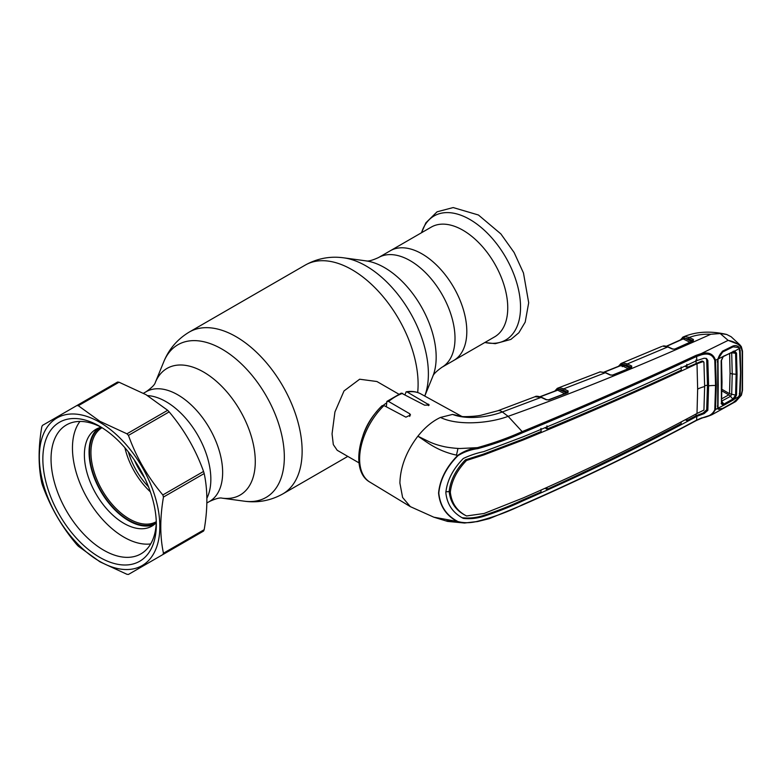 <?xml version="1.0" encoding="UTF-8"?>
<svg xmlns="http://www.w3.org/2000/svg" width="782" height="782" viewBox="0 0 782 782"><rect width="100%" height="100%" fill="white"/><g stroke="black" fill="none" stroke-linecap="round" stroke-linejoin="round"><path stroke-width="1.17" d="M422.006 253.886A63.362 36.588 60 0 1 463.403 309.721A63.362 36.588 60 0 1 453.687 360.492A63.362 36.588 -120 0 0 463.403 309.721A63.362 36.588 -120 0 0 422.006 253.886A63.362 36.588 -120 0 0 390.326 250.748A63.362 36.588 60 0 1 422.006 253.886M206.868 498.281A63.362 36.588 -120 0 0 166.038 401.665A63.362 36.588 -120 0 0 147.593 395.604A63.362 36.588 -120 0 1 166.038 401.665A63.362 36.588 -120 0 1 206.868 498.281M144.475 477.597A54.261 31.329 60 0 1 134.299 459.972M148.502 486.795A50.957 29.423 60 0 1 128.356 451.888M424.831 439.777A39.706 22.922 -60 0 1 424.528 440.657M398.703 394.099L376.924 381.518L359.661 379.221L344.021 390.932L334.931 411.967L332.047 433.883L333.318 444.596L337.218 450.295L358.997 462.866M363.014 435.496A39.706 22.922 -60 0 1 377.012 411.264M383.307 405.32A39.706 22.922 -60 0 1 386.328 403.101M494.635 336.856A63.362 36.588 -120 0 0 504.341 286.085A63.362 36.588 -120 0 0 462.954 230.24A63.362 36.588 -120 0 0 431.273 227.103L378.527 257.561A63.362 36.588 60 0 1 410.208 260.699A63.362 36.588 60 0 1 451.595 316.534A63.362 36.588 60 0 1 441.889 367.305L494.635 336.856M102.022 427.705A54.261 31.329 -120 0 0 93.899 471.243A54.261 31.329 -120 0 0 129.313 518.916A54.261 31.329 -120 0 0 156.283 521.692M124.905 447.734A54.261 31.329 -120 0 0 150.379 491.858M100.604 427.373A55.258 31.906 -120 0 0 92.608 471.781A55.258 31.906 -120 0 0 128.61 520.128A55.258 31.906 -120 0 0 155.862 523.08M620.439 365.546L620.703 364.842L619.393 365.966M621.064 365.223L621.025 365.321A0.997 0.743 21.8 0 0 620.947 364.559L620.703 364.842A0.997 0.821 -119.7 0 1 621.016 363.542L622.775 362.946L627.399 363.904L631.729 366.054L631.612 367.579L612.912 375.125L610.195 375.018A0.997 0.606 -65 0 1 610.634 374.979L605.747 372.701L600.205 371.87A0.997 0.792 -102.4 0 1 600.341 371.851M628.542 368.948L621.338 365.38L604.359 372.164M621.338 365.38L620.703 365.565L621.338 365.38M610.195 375.018L605.307 372.74L600.097 371.9A0.997 0.792 -102.4 0 1 600.205 371.87L599.52 372.056A0.997 0.802 -109 0 1 599.559 372.046M612.394 375.243A0.997 0.508 68.3 0 1 612.57 375.057L612.57 375.057A0.997 0.508 68.3 0 1 612.912 375.125M631.172 367.56A0.997 0.753 23.6 0 0 631.006 367.266A0.997 0.665 -61 0 1 631.729 366.054M556.735 390.355L557.019 389.661A0.997 0.821 -119.1 0 1 557.341 388.351L559.14 387.764L563.793 388.801L568.143 391L568.015 392.593L548.905 399.876L546.217 399.758L541.124 397.364L502.318 411.977C488.144 417.285 466.874 419.944 452.573 414.421L462.475 416.542L452.573 414.421L440.471 417.441C457.392 425.789 488.965 423.59 508.134 416.337L502.318 411.977A14.887 6.667 -110.7 0 0 497.763 410.785L480.686 415.32C474.127 416.708 462.221 416.757 462.475 416.542M557.732 388.155L558.788 387.823L557.732 388.155A0.997 0.85 -114.1 0 0 557.283 389.358L555.719 390.736M605.747 372.701A0.997 0.606 -65 0 0 605.307 372.74L563.793 388.801A0.997 0.626 -63.1 0 0 563.099 390.052L558.71 389.113A0.997 0.802 -97.4 0 1 559.14 387.764M600.097 371.9L557.683 388.175M568.143 391A0.997 0.645 -61.7 0 0 567.429 392.232L565.65 392.623L558.377 389.055A0.997 0.762 -101.9 0 1 558.788 387.823M564.956 393.884L557.683 390.189A0.997 0.626 -63.1 0 0 558.377 389.055L557.283 389.358A0.997 0.753 -157 0 1 557.331 390.15M629.041 368.43A0.997 0.626 116.4 0 0 629.227 367.687L630.947 367.266A0.997 0.626 -63.6 0 1 631.641 366.005M631.006 367.266L626.705 365.155L622.355 364.275L629.227 367.687M622.032 364.226L620.947 364.559A0.997 0.85 -115 0 1 621.367 363.356L622.433 363.004A0.997 0.762 -102.7 0 0 622.032 364.226L622.355 364.275A0.997 0.802 -98.2 0 1 622.775 362.946M621.367 363.356L622.433 363.004M741.17 395.311L732.851 402.994L722.353 408.849L718.218 409.26L717.71 408.37L715.51 409.572L712.119 414.626L735.764 401.518L741.17 395.311L742.186 390.687L742.186 351.568A0.997 0.538 -2.2 0 0 742.509 351.147L741.356 346.709L739.987 344.96L731.17 336.768L726.683 334.461L720.193 333.533L710.818 334.256C640.575 365.839 573.02 393.199 508.134 416.337L522.171 431.625C582.004 406.943 639.969 381.528 696.078 355.36L701.288 353.591L728.14 340.365L739.987 344.96L741.17 347.56L741.238 346.563M710.818 334.256C702.979 333.953 695.804 335.019 689.313 337.453L693.409 339.466L693.292 340.942L675.169 349.104L672.393 349.065L667.76 346.954L627.399 363.904A0.997 0.626 -63.6 0 0 626.705 365.155M666.342 346.25L682.901 338.782A0.997 0.733 -160.1 0 0 682.784 338.166L682.53 338.479A0.997 0.821 -121.7 0 1 682.823 337.189L684.641 336.524L689.313 337.453A0.997 0.635 -63.9 0 0 688.639 338.704L682.784 338.166A0.997 0.86 -116.6 0 1 683.204 336.974L684.24 336.602M682.305 339.114L681.317 339.564M683.859 337.804A0.997 0.635 -64 0 1 683.185 338.929L666.635 346.328M684.641 336.524A0.997 0.802 -99.1 0 0 684.23 337.853L690.877 341.108A0.997 0.635 -63.9 0 1 690.643 341.939M690.203 342.36L683.185 338.929M690.877 341.108L692.598 340.649A0.997 0.635 -63.9 0 1 693.272 339.388M693.409 339.466A0.997 0.684 -59.5 0 0 692.676 340.659L688.639 338.704M662.989 346.113A0.997 0.792 77.8 0 0 662.823 346.123C663.918 345.712 665.717 345.976 668.199 346.915L672.843 349.016A0.997 0.616 114.5 0 0 672.393 349.065M668.199 346.915A0.997 0.616 114.4 0 0 667.76 346.954L662.696 346.162M674.622 349.251A0.997 0.538 66.2 0 1 674.807 349.055L674.807 349.055A0.997 0.538 66.2 0 1 675.169 349.104M728.14 340.365L720.193 333.533M742.186 351.568L741.17 347.56C738.726 344.06 734.474 341.685 728.413 340.424M696.078 420.481A0.997 0.518 -118 0 0 696.41 420.491L701.493 418.282C705.1 416.865 706.029 417.295 712.119 414.626L701.913 417.999M717.71 408.37L717.71 359.202L715.51 360.277L716.283 385.36L715.51 409.572L714.787 409.7L715.559 385.506L714.787 360.443C712.813 354.784 708.424 352.887 701.62 354.764L696.596 356.455C640.468 382.584 582.482 407.999 522.63 432.69C508.877 438.898 493.901 444.225 477.704 448.653C470.686 449.572 464.117 451.898 457.988 455.632C446.502 467.225 440.11 479.698 438.81 493.071C440.11 506.091 446.502 515.602 457.998 521.594C464.107 523.178 470.676 523.07 477.685 521.262C493.843 517.088 508.828 511.555 522.63 504.644C582.482 478.418 640.468 450.237 696.596 420.12L701.61 417.93C708.443 416.962 712.832 414.216 714.787 409.7M717.358 362.066L717.651 361.538M717.358 406.181L717.651 405.565M739.244 350.532L740.173 350.336L740.72 372.408L740.173 393.805L739.704 396.103L738.804 395.966M739.244 393.913L740.173 393.805M741.17 347.56L738.804 348.694M717.71 359.202L722.353 351.245L732.851 346.055C735.276 345.175 737.328 345.556 739.01 347.218L740.173 350.336M742.186 390.687A0.997 0.606 2.4 0 0 742.509 390.267L742.509 351.147M701.62 354.764L701.288 353.591C708.727 351.753 713.467 353.982 715.51 360.277L714.787 360.443M722.353 351.245L722.255 352.242C721.063 352.623 719.802 354.393 718.492 357.54M462.807 518.075L463.306 518.378C452.895 512.972 447.069 504.39 445.838 492.631C447.069 480.529 452.895 469.151 463.306 458.487C469.982 455.329 476.785 453.052 483.696 451.644L522.972 436.855C582.883 412.231 640.839 386.816 696.84 360.59L696.596 356.455A0.997 0.547 64.7 0 0 696.078 355.36M696.84 360.59L704.142 358.224L706.547 358.557L707.827 360.424L708.609 385.839A24.819 14.33 180 0 1 715.559 385.506A0.997 0.577 180 0 0 716.283 385.36M681.102 367.032L681.298 370.13C637.77 390.326 593.059 409.944 547.175 428.986L546.931 425.887M540.929 428.389L541.134 431.498L522.268 439.406L483.1 454.234L465.427 459.826C455.818 469.699 450.393 480.275 449.161 491.555L445.848 491.858M697.652 389.104A24.819 14.33 180 0 1 704.65 386.562L703.927 410.071L697.006 413.473L697.652 389.104L697.006 363.728C641.093 389.993 583.157 415.408 523.217 439.973L484.097 454.831L466.531 460.461L465.427 459.826M466.531 460.461C456.932 470.412 451.537 480.989 450.334 492.21C451.537 503.08 456.932 511.008 466.531 515.973L465.427 515.367C455.818 510.421 450.393 502.484 449.161 491.555L450.334 492.21M697.006 413.473C641.093 443.648 583.157 471.8 523.217 497.919L484.097 513.471L466.531 515.973M704.65 386.562L703.927 362.262L702.93 361.665L697.006 363.728M703.927 362.262L701.962 361.059L687.055 367.432L684.856 366.24M701.962 361.059L702.94 361.655M696.078 413.971L695.97 415.76L703.126 413.013L706.693 409.748L707.485 385.213L708.609 385.839L707.827 410.374L704.142 413.619L696.909 416.317L695.97 415.76L686.84 420.608L686.977 418.81M686.84 420.608L685.228 419.738M681.23 421.85L681.102 423.629C637.516 446.63 592.795 468.535 546.931 489.366L545.132 488.398M705.951 358.303L706.693 359.788L707.485 385.213A26.138 15.093 180 0 0 704.65 385.741M462.211 517.713C468.926 518.505 475.749 517.84 482.699 515.709C496.462 511.311 509.571 506.159 522.024 500.255L540.929 492.064L541.066 490.206M462.309 517.772L463.306 518.378C469.982 519.15 476.785 518.456 483.696 516.306C497.43 511.868 510.519 506.716 522.972 500.822C582.883 474.654 640.839 446.493 696.84 416.356L696.909 416.317M547.097 487.509L546.931 489.366M547.175 428.986L544.8 427.705M686.84 364.344L687.055 367.432M697.075 363.698L696.136 363.141L695.97 360.043M696.84 416.356L696.596 420.12A0.997 0.518 -118 0 1 696.41 420.491C640.282 450.588 582.287 478.77 522.425 505.025L489.268 518.652L477.538 521.565L464.508 523.021L457.714 521.741C446.239 515.7 439.855 506.14 438.575 493.061C439.855 479.64 446.239 467.089 457.714 455.398C463.716 451.253 470.285 448.673 477.421 447.656C493.559 443.14 508.476 437.803 522.171 431.625L522.63 432.69M457.998 521.594L433.844 517.195L410.335 506.638L402.603 497.479L399.895 483.051C400.335 466.971 406.337 451.351 417.871 436.2L429.347 441.81C434.088 443.971 438.145 445.241 443.365 446.454C446.893 447.392 455.906 448.477 460.07 448.506L477.421 447.656L477.704 448.653M477.421 521.516L464.508 523.021L447.548 521.399L433.844 517.195M457.988 455.632L457.714 455.398C437.07 451.097 427.314 442.221 417.871 436.2C424.87 427.451 432.407 421.195 440.471 417.441M446.512 520.802L459.347 522.435M457.91 448.409A40.537 23.401 -60 0 1 456.385 455.095M383.982 405.555A50.938 29.413 120 0 0 359.622 458.975A50.938 29.413 120 0 0 369.866 482.103C349.974 471.077 358.557 427.901 382.154 405.643L383.982 405.555L405.907 417.177L410.521 414.978L409.758 413.776L388.586 401.469L386.875 401.41L386.328 406.796M386.875 401.41L401.274 393.102L424.626 405.184L429.24 405.008L407.305 392.095L406.132 391.831L405.047 394.587M546.217 399.758A0.997 0.606 -64.8 0 1 546.667 399.719L541.574 397.324A0.997 0.606 -64.8 0 0 541.124 397.364L535.074 396.709L497.763 410.785M563.099 390.052L567.4 392.232A0.997 0.626 -63.1 0 1 568.084 390.971M565.65 392.623A0.997 0.626 -63.1 0 1 565.464 393.375M557.683 390.189L540.264 396.797M568.015 392.593A0.997 0.489 -110.9 0 0 567.683 392.525L567.683 392.525A0.997 0.489 -110.9 0 0 567.517 392.701M548.905 399.876L548.417 399.983M546.667 399.719L548.573 399.807L567.849 392.476M622.931 364.559L621.084 365.937M625.58 367.481L623.293 366.162A0.997 0.518 67.8 0 1 622.785 364.617M622.237 366.67L624.867 365.526M167.661 410.296L146.048 394.695L119.03 382.222A92.647 53.489 -120 0 0 117.525 382.066L42.423 425.428A92.647 53.489 -120 0 0 41.798 426.806C38.22 447.587 38.22 466.307 41.798 482.963A92.647 53.489 -120 0 0 42.423 485.065C50.371 507.088 61.837 526.941 76.812 544.624A92.647 53.489 -120 0 0 78.317 546.207L99.93 561.808L126.948 574.291A92.647 53.489 -120 0 0 128.453 574.438L162.842 554.585A92.647 53.489 -120 0 0 163.467 553.206L204.18 529.697C207.758 508.906 207.758 490.197 204.18 473.54A92.647 53.489 -120 0 0 203.555 471.448C195.735 449.63 184.269 429.777 169.166 411.889A92.647 53.489 -120 0 0 167.661 410.296L126.948 433.805A92.647 53.489 -120 0 1 128.453 435.388C136.273 457.206 147.739 477.059 162.842 494.947L203.555 471.448M162.842 554.585L203.555 531.076A92.647 53.489 -120 0 0 204.18 529.697M99.597 561.329A85.199 49.188 -120 0 0 159.841 526.55A85.199 49.188 -120 0 0 99.597 422.192A85.199 49.188 -120 0 0 39.344 456.981A85.199 49.188 -120 0 0 99.597 561.329M204.18 473.54L163.467 497.049C159.89 517.831 159.89 536.55 163.467 553.206M163.467 497.049A92.647 53.489 -120 0 0 162.842 494.947M119.03 382.222L78.317 405.721L99.93 421.322L126.948 433.805M99.597 557.273A80.243 46.324 60 0 1 42.854 459.005A80.243 46.324 60 0 1 99.597 426.249L99.597 426.249A80.243 46.324 60 0 1 156.332 524.517A80.243 46.324 60 0 1 99.597 557.273M156.292 522.093A74.446 42.981 60 0 1 140.916 553.871A74.446 42.981 60 0 1 103.693 550.186A74.446 42.981 60 0 1 55.053 484.576A74.446 42.981 60 0 1 66.46 424.919A74.446 42.981 60 0 1 101.68 427.5M78.317 405.721A92.647 53.489 -120 0 0 76.812 405.575M169.166 411.889L128.453 435.388M721.444 360.277L721.982 381.958L721.454 402.916L721.16 360.766L723.096 356.543L718.003 359.046L718.199 384.285M717.622 361.929L717.368 361.401M723.907 356.25L734.484 350.942L736.517 353.102L735.588 353.298L733.887 351.568L723.35 356.299M721.454 402.916L721.16 403.58L721.454 402.916L722.988 404.343L723.096 405.399L721.16 403.58M718.003 359.046L722.705 351.988L733.154 346.827L738.843 347.55L739.479 348.44L733.887 351.568M733.193 351.245L732.842 351.822M736.517 353.102L737.055 374.373L736.517 395.057L735.588 395.135L736.126 374.51L735.588 353.298L731.16 352.682M736.517 395.057L734.484 399.025L733.193 400.032L732.842 399.074L735.588 395.135L729.528 393.698L730.065 373.2L729.596 353.464M722.988 404.343L723.907 404.04L724.249 405.017L718.003 408.204L718.443 408.878L722.705 408.419L733.154 402.593L738.843 397.559L739.479 396.23L734.484 399.025L733.887 398.282M733.193 400.032L724.249 405.017M732.842 399.074L730.515 396.347L721.561 401.176L723.907 404.04L732.842 399.074M739.479 396.23L740.515 372.515L739.479 348.44M718.003 408.204L718.228 384.343M729.518 393.678L721.942 389.309M731.688 352.78L732.226 373.904L731.688 394.441L730.515 396.347L728.775 394.851A4.966 2.659 60.8 0 1 730.408 396.406M721.659 398.82L728.775 394.851L721.913 390.892M98.405 428.106A55.923 32.287 -120 0 0 92.745 473.53A55.923 32.287 -120 0 0 128.61 520.665A55.923 32.287 -120 0 0 154.132 524.624M101.181 427.236A55.923 32.287 -120 0 0 95.971 429.289A55.923 32.287 -120 0 0 87.398 474.097A55.923 32.287 -120 0 0 123.927 523.373A55.923 32.287 -120 0 0 151.884 526.139A55.923 32.287 -120 0 0 156.273 522.65M79.95 421.439A72.794 42.032 -120 0 0 79.06 480.94A72.794 42.032 -120 0 0 123.927 537.146A72.794 42.032 -120 0 0 150.672 543.94M143.487 393.258L146.156 391.714C151.698 387.774 154.738 384.715 155.286 382.545L163.761 361.792C168.941 349.065 177.446 339.144 189.303 332.037L305.273 265.078A93.478 53.968 60 0 1 352.008 269.712A93.478 53.968 60 0 1 417.686 392.525M424.763 396.063L432.769 376.474A73.117 42.218 60 0 0 384.47 267.591A73.117 42.218 60 0 0 366.025 260.875L343.806 257.845A88.151 50.898 60 0 1 366.054 265.948A88.151 50.898 60 0 1 424.743 396.054M189.303 332.037A93.478 53.968 60 0 1 236.037 336.671A93.478 53.968 60 0 1 297.101 419.035A93.478 53.968 60 0 1 282.771 493.941L347.795 456.405M163.761 361.792A88.151 50.898 60 0 1 222 349.114A88.151 50.898 60 0 1 283.299 443.423A88.151 50.898 60 0 1 244.238 501.174C257.845 503.061 270.689 500.646 282.771 493.941M155.286 382.545A73.117 42.218 60 0 1 203.574 372.027A73.117 42.218 60 0 1 254.424 450.246A73.117 42.218 60 0 1 222.029 498.144L244.238 501.174M146.156 391.714A63.362 36.588 60 0 1 177.846 394.851A63.362 36.588 60 0 1 219.234 450.686A63.362 36.588 60 0 1 209.527 501.458C215.705 498.633 219.869 497.528 222.029 498.144M484.899 342.477A71.612 41.348 -120 0 0 519.971 298.118A71.612 41.348 -120 0 0 469.904 219.498A71.612 41.348 -120 0 0 421.537 232.723M631.084 367.716A0.997 0.518 67.8 0 1 631.26 367.52L631.26 367.52A0.997 0.518 67.8 0 1 631.612 367.579M692.735 341.099A0.997 0.538 65.3 0 1 692.911 340.893L692.911 340.893A0.997 0.538 65.3 0 1 693.292 340.942M483.1 454.234L484.097 454.831M522.268 439.406L523.217 439.973M706.693 409.748L707.827 410.374M706.693 359.788L707.827 360.424M703.126 413.013L704.142 413.619M522.024 500.255L522.972 500.822M482.699 515.709L483.696 516.306M409.758 413.776L409.758 416.435M402.701 393.317A50.938 29.413 120 0 0 388.586 401.469M428.477 404.147L428.477 405.643M406.132 391.831C411.547 390.873 416.435 391.557 420.794 393.884A50.938 29.413 120 0 0 407.305 392.095M721.982 381.958L721.688 382.525M737.055 374.373L732.226 373.904A4.966 2.864 -179.9 0 1 730.065 373.2M366.025 260.875C368.039 261.52 372.203 260.416 378.527 257.561M206.849 503.002L209.527 501.458M432.769 376.474C433.218 374.412 436.258 371.352 441.889 367.305M305.273 265.078C317.355 258.373 330.2 255.958 343.806 257.845M421.469 232.762L425.867 222.841L437.079 211.805L453.169 207.562L478.428 215.001L500.871 233.916L514.116 252.508L523.471 272.986L528.691 302.742L525.211 322.086L518.857 332.761L510.871 339.417L495.299 343.669L484.83 342.516M604.075 372.076L620.908 365.35M631.397 367.501L612.57 375.057L610.634 374.979M557.253 388.39L554.78 391.098M661.689 346.485L621.328 363.366M683.458 336.856C696.185 331.529 710.594 330.727 726.683 334.461M683.155 336.993L680.379 339.984M672.843 349.016L674.807 349.055L693.018 340.874M735.764 401.518L741.414 395.193L742.509 390.267M702.637 361.137L703.624 361.743M369.866 482.103L410.335 506.638M420.794 393.884L461.8 416.405M557.224 390.169L539.981 396.709M541.574 397.324C538.094 396.122 535.934 395.917 535.083 396.709M620.928 363.581L618.474 366.338M723.125 356.885L721.483 360.434M721.483 360.404L722.011 382.105L721.483 403.111M721.483 403.043L721.571 403.541M733.584 351.587L732.949 351.792M732.959 351.792L724.034 356.211"/></g></svg>
